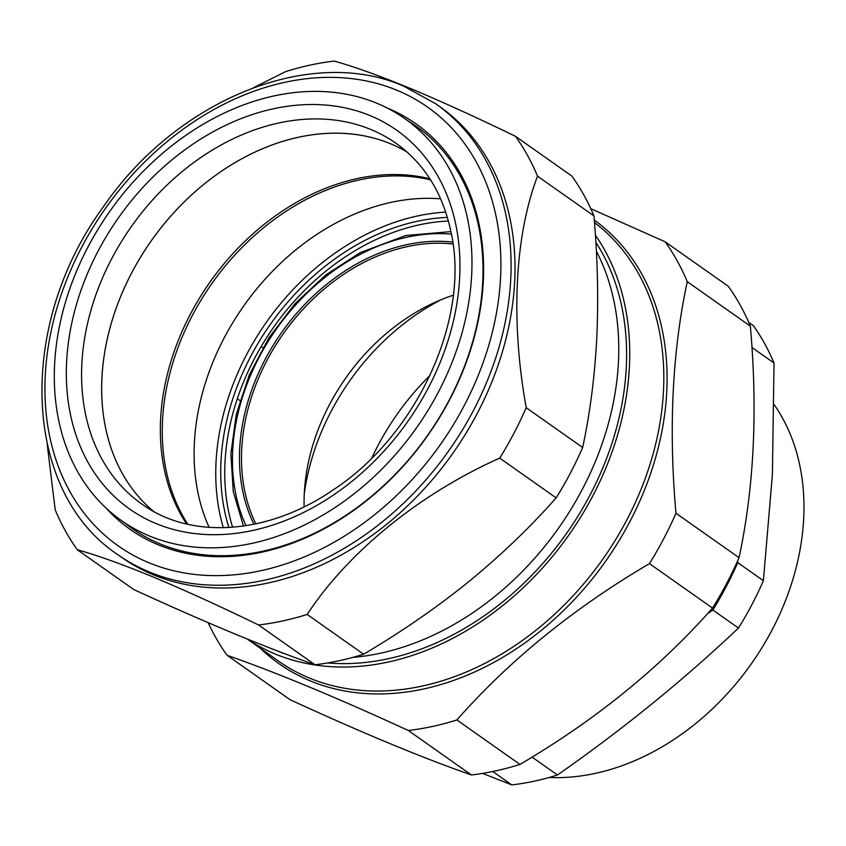 <?xml version="1.0" encoding="UTF-8"?>
<svg xmlns="http://www.w3.org/2000/svg" width="846" height="846" viewBox="0 0 846 846"><rect width="100%" height="100%" fill="white"/><g stroke="black" fill="none" stroke-linecap="round" stroke-linejoin="round"><path stroke-width="1.27" d="M430.011 375.444A218.448 166.747 -54.8 0 0 371.849 457.972M549.128 777.485A233.263 178.051 -54.8 0 0 803.7 518.217A233.263 178.051 -54.8 0 0 774.249 404.79M482.527 773.392L511.798 784.908A287.132 219.177 -54.8 0 0 557.451 774.999C622.688 729.464 683.029 680.491 738.473 628.06A287.132 219.177 -54.8 0 0 763.388 580.684L772.398 474.458L774.027 363.029A287.132 219.177 -54.8 0 0 753.268 325.562L748.752 322.379M707.33 613.868L712.84 609.987L738.473 628.06M737.712 560.708L737.744 562.611A287.132 219.177 125.2 0 1 712.84 609.987M737.744 562.611L763.388 580.684M751.946 347.473L774.027 363.029M492.774 771.51L511.798 784.908M532.081 757.117L557.451 774.999M352.719 657.405A266.585 203.495 -54.8 0 0 582.238 489.474A266.585 203.495 -54.8 0 0 596.377 251.188M276.008 650.384A266.585 203.495 -54.8 0 0 276.896 650.754A266.585 203.495 -54.8 0 0 286.9 654.518M595.425 235.22A270.286 206.318 125.2 0 1 592.686 496.073A270.286 206.318 125.2 0 1 247.233 639.016M675.943 513.236C668.52 428.594 672.295 351.418 687.269 281.686L750.37 326.154C757.794 410.786 754.019 487.962 739.044 557.694L675.943 513.236A305.459 233.168 125.2 0 1 663.655 538.828A305.459 233.168 125.2 0 1 649.453 563.626C573.715 608.147 509.525 660.25 456.872 719.957A305.459 233.168 125.2 0 1 408.301 730.489C336.666 697.527 276.24 672.454 227.045 655.269A305.459 233.168 125.2 0 1 208.158 622.677M408.301 730.489L471.391 774.957C446.952 766.413 419.563 755.859 389.234 743.306C358.418 730.479 325.393 715.959 290.136 699.737L227.045 655.269M456.872 719.957L519.973 764.414A305.459 233.168 125.2 0 1 471.391 774.957M649.453 563.626L712.543 608.094C659.891 667.79 595.7 719.904 519.973 764.414M739.044 557.694A305.459 233.168 125.2 0 1 712.543 608.094M687.269 281.686A305.459 233.168 125.2 0 0 665.189 241.829L728.29 286.286A305.459 233.168 125.2 0 1 750.37 326.154M665.189 241.829L590.794 208.687M261.213 346.458L262.926 347.664M237.324 398.699L239.957 400.549M327.624 662.947A266.585 203.495 -54.8 0 0 575.502 520.047A266.585 203.495 -54.8 0 0 595.88 242.368M445.726 212.124A225.48 172.119 -54.8 0 0 223.333 527.714M209.11 527.375A220.298 168.164 125.2 0 1 243.733 305.935A220.298 168.164 125.2 0 1 440.618 198.842M430.551 179.838A220.298 168.164 -54.8 0 0 211.902 283.505A220.298 168.164 -54.8 0 0 187.833 524.277M253.937 524.234A186.977 142.731 125.2 0 1 361.57 261.287A186.977 142.731 125.2 0 1 452.747 242.104M453.012 244.018A185.496 141.599 -54.8 0 0 362.638 263.053A185.496 141.599 -54.8 0 0 255.82 523.843M453.245 295.222A185.496 141.599 -54.8 0 0 425.21 307.14A185.496 141.599 -54.8 0 0 304.126 506.839M304.274 493.874A211.045 161.1 125.2 0 1 440.142 300.214A211.045 161.1 125.2 0 1 441.083 299.727M467.997 220.88A245.9 187.706 125.2 0 1 364.214 485.498A245.9 187.706 125.2 0 1 119.921 519.497A245.9 187.706 125.2 0 1 58.289 418.347A245.9 187.706 125.2 0 1 160.201 155.347A245.9 187.706 125.2 0 1 403.204 117.499A245.9 187.706 125.2 0 1 467.997 220.88M135.646 530.897A246.165 187.907 125.2 0 1 135.413 530.728L119.921 519.497M153.517 511.365A220.32 168.174 125.2 0 1 105.221 426.12A220.32 168.174 125.2 0 1 192.306 194.231A220.32 168.174 125.2 0 1 406.852 151.868M403.204 117.499L418.992 128.306A246.165 187.907 125.2 0 1 419.225 128.465M186.596 523.991A220.298 168.164 125.2 0 1 160.338 430.91A220.298 168.164 125.2 0 1 429.863 178.77M153.612 511.418A220.298 168.164 125.2 0 1 101.679 389.572A220.298 168.164 125.2 0 1 208.074 180.981A220.298 168.164 125.2 0 1 406.937 151.942M153.147 574.709A275.838 210.559 125.2 0 1 121.845 557.493L117.932 554.733A275.838 210.559 125.2 0 0 149.234 571.959A275.838 210.559 125.2 0 0 461.768 431.026A275.838 210.559 125.2 0 0 435.722 103.772L439.634 106.533A275.838 210.559 125.2 0 1 465.681 433.776A275.838 210.559 125.2 0 1 153.147 574.709M253.821 87.561L285.62 71.624A305.459 233.168 125.2 0 1 334.202 61.092C353.829 66.517 379.145 75.611 410.162 88.365C442.12 101.742 477.207 117.731 515.457 136.312A305.459 233.168 125.2 0 1 537.538 176.169C514.78 235.495 510.466 320.835 526.212 407.709A305.459 233.168 125.2 0 1 499.711 458.109C419.933 493.768 348.732 551.359 307.14 614.439A305.459 233.168 125.2 0 1 258.559 624.972C220.32 606.392 185.221 590.413 153.274 577.035C122.258 564.271 96.941 555.177 77.303 549.752A305.459 233.168 125.2 0 1 55.223 509.895L47.196 444.393M387.563 108.193A248.068 189.356 125.2 0 1 387.669 108.225A248.068 189.356 125.2 0 1 449.586 399.82A248.068 189.356 125.2 0 1 158.17 544.771A248.068 189.356 125.2 0 1 105.887 507.896M125.504 523.537A246.218 187.949 -54.8 0 0 160.01 543.83A246.218 187.949 -54.8 0 0 441.739 413.43A246.218 187.949 -54.8 0 0 408.893 121.39M77.303 549.752L133.753 589.535C169.01 605.747 202.035 620.277 232.851 633.104C263.18 645.657 290.569 656.21 315.008 664.755A305.459 233.168 -54.8 0 0 363.579 654.212C400.845 632.311 435.764 608.253 468.335 582.016C500.695 555.526 529.977 527.481 556.16 497.892A305.459 233.168 -54.8 0 0 582.661 447.492C590.032 413.186 594.738 376.586 596.79 337.681C598.556 298.501 597.614 257.924 593.977 215.952A305.459 233.168 -54.8 0 0 571.896 176.084L515.457 136.312M315.008 664.755L258.559 624.972M363.579 654.212L307.14 614.439M556.16 497.892L499.711 458.109M582.661 447.492L526.212 407.709M593.977 215.952L537.538 176.169M228.885 527.502A219.632 167.656 125.2 0 1 417.015 221.335A219.632 167.656 125.2 0 1 447.397 217.422M232.618 527.248A217.411 165.953 125.2 0 1 419.066 224.877A217.411 165.953 125.2 0 1 448.412 221.028M247.095 638.952L278.577 661.138A270.286 206.318 -54.8 0 0 626.759 520.079A270.286 206.318 -54.8 0 0 594.516 222.593M594.315 220.076A272.137 207.725 125.2 0 1 629.773 521.823A272.137 207.725 125.2 0 1 260.494 648.396M451.426 234.131A195.204 149.012 -54.8 0 0 359.952 254.53A195.204 149.012 -54.8 0 0 245.975 525.673M143.281 505.062A220.647 168.428 125.2 0 1 85.15 412.298A220.647 168.428 125.2 0 1 178.273 174.858A220.647 168.428 125.2 0 1 397.472 144.349C425.305 164.833 443.209 194.326 451.172 232.84C470.217 318.9 417.099 435.373 332.838 490.13C268.33 534.461 192.095 539.611 143.281 505.062M456.206 226.559A231.762 176.909 125.2 0 1 301.356 513.554A231.762 176.909 125.2 0 1 70.081 412.668A231.762 176.909 125.2 0 1 224.93 125.663A231.762 176.909 125.2 0 1 456.206 226.559M397.081 90.311A268.436 204.901 -54.8 0 0 81.745 247.159A268.436 204.901 -54.8 0 0 148.759 562.685A268.436 204.901 -54.8 0 0 464.094 405.837A268.436 204.901 -54.8 0 0 397.081 90.311M450.929 231.614L405.72 235.516L360.195 252.626L325.964 274.813L295.159 303.513L269.197 337.395L249.274 374.915L236.288 414.339L230.873 453.858L233.285 491.674L243.437 526.053M435.722 103.772L403.828 86.229C310.63 45.018 176.761 99.564 103.434 206.741C16.423 324.98 22.25 491.621 117.932 554.733"/></g></svg>
